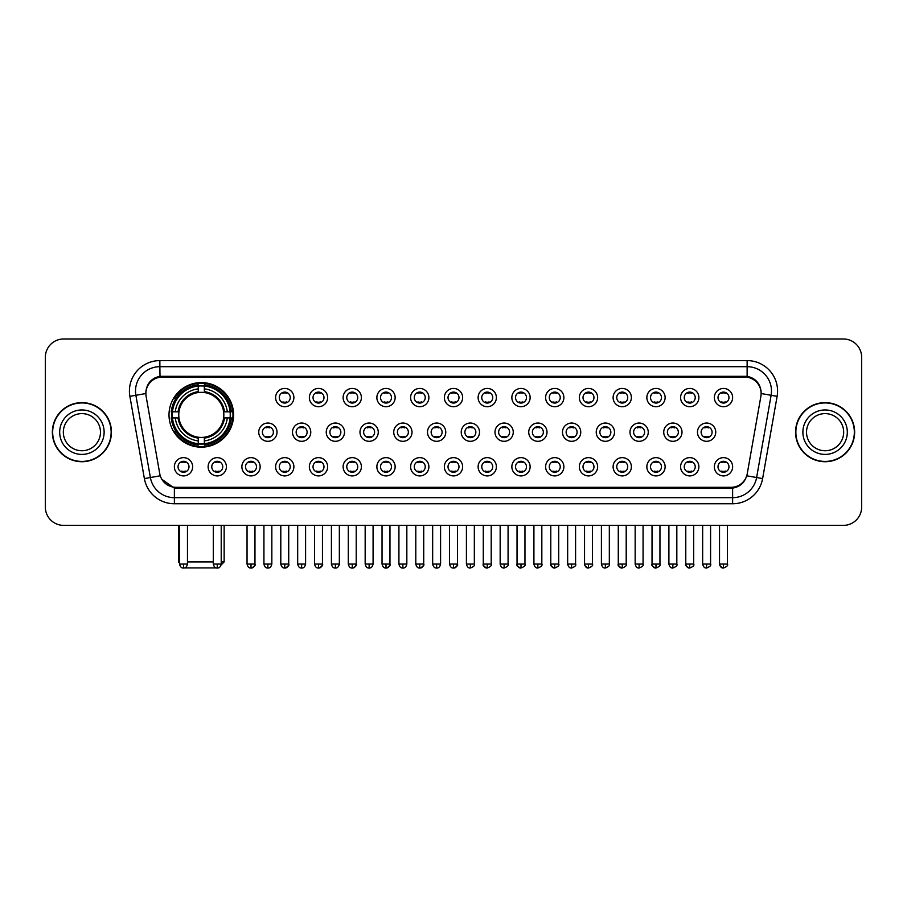 <?xml version="1.0" encoding="UTF-8"?>
<svg xmlns="http://www.w3.org/2000/svg" width="907" height="907" viewBox="0 0 907 907"><rect width="100%" height="100%" fill="white"/><g stroke="black" fill="none" stroke-linecap="round" stroke-linejoin="round"><path stroke-width="1.36" d="M169.008 414.873A32.289 32.289 0 0 0 201.297 447.162A32.289 32.289 0 0 0 233.587 414.873A32.289 32.289 0 0 0 201.297 382.595A32.289 32.289 0 0 0 169.008 414.873M226.399 466.776A9.138 9.138 0 0 1 217.261 475.914A9.138 9.138 0 0 1 208.122 466.776A9.138 9.138 0 0 1 217.261 457.638A9.138 9.138 0 0 1 226.399 466.776M211.773 466.776A5.487 5.487 0 0 0 217.261 472.264A5.487 5.487 0 0 0 222.748 466.776A5.487 5.487 0 0 0 217.261 461.3A5.487 5.487 0 0 0 211.773 466.776M260.15 466.776A9.138 9.138 0 0 1 251.012 475.914A9.138 9.138 0 0 1 241.874 466.776A9.138 9.138 0 0 1 251.012 457.638A9.138 9.138 0 0 1 260.15 466.776M245.525 466.776A5.487 5.487 0 0 0 251.012 472.264A5.487 5.487 0 0 0 256.488 466.776A5.487 5.487 0 0 0 251.012 461.3A5.487 5.487 0 0 0 245.525 466.776M293.891 466.776A9.138 9.138 0 0 1 284.753 475.914A9.138 9.138 0 0 1 275.615 466.776A9.138 9.138 0 0 1 284.753 457.638A9.138 9.138 0 0 1 293.891 466.776M279.277 466.776A5.487 5.487 0 0 0 284.753 472.264A5.487 5.487 0 0 0 290.24 466.776A5.487 5.487 0 0 0 284.753 461.3A5.487 5.487 0 0 0 279.277 466.776M327.642 466.776A9.138 9.138 0 0 1 318.504 475.914A9.138 9.138 0 0 1 309.366 466.776A9.138 9.138 0 0 1 318.504 457.638A9.138 9.138 0 0 1 327.642 466.776M313.028 466.776A5.487 5.487 0 0 0 318.504 472.264A5.487 5.487 0 0 0 323.992 466.776A5.487 5.487 0 0 0 318.504 461.3A5.487 5.487 0 0 0 313.028 466.776M361.394 466.776A9.138 9.138 0 0 1 352.256 475.914A9.138 9.138 0 0 1 343.118 466.776A9.138 9.138 0 0 1 352.256 457.638A9.138 9.138 0 0 1 361.394 466.776M346.769 466.776A5.487 5.487 0 0 0 352.256 472.264A5.487 5.487 0 0 0 357.732 466.776A5.487 5.487 0 0 0 352.256 461.3A5.487 5.487 0 0 0 346.769 466.776M395.146 466.776A9.138 9.138 0 0 1 386.008 475.914A9.138 9.138 0 0 1 376.87 466.776A9.138 9.138 0 0 1 386.008 457.638A9.138 9.138 0 0 1 395.146 466.776M380.521 466.776A5.487 5.487 0 0 0 386.008 472.264A5.487 5.487 0 0 0 391.484 466.776A5.487 5.487 0 0 0 386.008 461.3A5.487 5.487 0 0 0 380.521 466.776M428.886 466.776A9.138 9.138 0 0 1 419.748 475.914A9.138 9.138 0 0 1 410.61 466.776A9.138 9.138 0 0 1 419.748 457.638A9.138 9.138 0 0 1 428.886 466.776M414.272 466.776A5.487 5.487 0 0 0 419.748 472.264A5.487 5.487 0 0 0 425.236 466.776A5.487 5.487 0 0 0 419.748 461.3A5.487 5.487 0 0 0 414.272 466.776M462.638 466.776A9.138 9.138 0 0 1 453.5 475.914A9.138 9.138 0 0 1 444.362 466.776A9.138 9.138 0 0 1 453.5 457.638A9.138 9.138 0 0 1 462.638 466.776M448.013 466.776A5.487 5.487 0 0 0 453.5 472.264A5.487 5.487 0 0 0 458.987 466.776A5.487 5.487 0 0 0 453.5 461.3A5.487 5.487 0 0 0 448.013 466.776M496.39 466.776A9.138 9.138 0 0 1 487.252 475.914A9.138 9.138 0 0 1 478.114 466.776A9.138 9.138 0 0 1 487.252 457.638A9.138 9.138 0 0 1 496.39 466.776M481.764 466.776A5.487 5.487 0 0 0 487.252 472.264A5.487 5.487 0 0 0 492.728 466.776A5.487 5.487 0 0 0 487.252 461.3A5.487 5.487 0 0 0 481.764 466.776M530.13 466.776A9.138 9.138 0 0 1 520.992 475.914A9.138 9.138 0 0 1 511.854 466.776A9.138 9.138 0 0 1 520.992 457.638A9.138 9.138 0 0 1 530.13 466.776M515.516 466.776A5.487 5.487 0 0 0 520.992 472.264A5.487 5.487 0 0 0 526.479 466.776A5.487 5.487 0 0 0 520.992 461.3A5.487 5.487 0 0 0 515.516 466.776M563.882 466.776A9.138 9.138 0 0 1 554.744 475.914A9.138 9.138 0 0 1 545.606 466.776A9.138 9.138 0 0 1 554.744 457.638A9.138 9.138 0 0 1 563.882 466.776M549.268 466.776A5.487 5.487 0 0 0 554.744 472.264A5.487 5.487 0 0 0 560.231 466.776A5.487 5.487 0 0 0 554.744 461.3A5.487 5.487 0 0 0 549.268 466.776M597.634 466.776A9.138 9.138 0 0 1 588.496 475.914A9.138 9.138 0 0 1 579.358 466.776A9.138 9.138 0 0 1 588.496 457.638A9.138 9.138 0 0 1 597.634 466.776M583.008 466.776A5.487 5.487 0 0 0 588.496 472.264A5.487 5.487 0 0 0 593.972 466.776A5.487 5.487 0 0 0 588.496 461.3A5.487 5.487 0 0 0 583.008 466.776M631.385 466.776A9.138 9.138 0 0 1 622.247 475.914A9.138 9.138 0 0 1 613.109 466.776A9.138 9.138 0 0 1 622.247 457.638A9.138 9.138 0 0 1 631.385 466.776M616.76 466.776A5.487 5.487 0 0 0 622.247 472.264A5.487 5.487 0 0 0 627.723 466.776A5.487 5.487 0 0 0 622.247 461.3A5.487 5.487 0 0 0 616.76 466.776M665.126 466.776A9.138 9.138 0 0 1 655.988 475.914A9.138 9.138 0 0 1 646.85 466.776A9.138 9.138 0 0 1 655.988 457.638A9.138 9.138 0 0 1 665.126 466.776M650.512 466.776A5.487 5.487 0 0 0 655.988 472.264A5.487 5.487 0 0 0 661.475 466.776A5.487 5.487 0 0 0 655.988 461.3A5.487 5.487 0 0 0 650.512 466.776M698.878 466.776A9.138 9.138 0 0 1 689.739 475.914A9.138 9.138 0 0 1 680.601 466.776A9.138 9.138 0 0 1 689.739 457.638A9.138 9.138 0 0 1 698.878 466.776M684.252 466.776A5.487 5.487 0 0 0 689.739 472.264A5.487 5.487 0 0 0 695.227 466.776A5.487 5.487 0 0 0 689.739 461.3A5.487 5.487 0 0 0 684.252 466.776M732.629 466.776A9.138 9.138 0 0 1 723.491 475.914A9.138 9.138 0 0 1 714.353 466.776A9.138 9.138 0 0 1 723.491 457.638A9.138 9.138 0 0 1 732.629 466.776M718.004 466.776A5.487 5.487 0 0 0 723.491 472.264A5.487 5.487 0 0 0 728.967 466.776A5.487 5.487 0 0 0 723.491 461.3A5.487 5.487 0 0 0 718.004 466.776M192.647 466.776A9.138 9.138 0 0 1 183.509 475.914A9.138 9.138 0 0 1 174.371 466.776A9.138 9.138 0 0 1 183.509 457.638A9.138 9.138 0 0 1 192.647 466.776M178.033 466.776A5.487 5.487 0 0 0 183.509 472.264A5.487 5.487 0 0 0 188.996 466.776A5.487 5.487 0 0 0 183.509 461.3A5.487 5.487 0 0 0 178.033 466.776M277.02 432.174A9.138 9.138 0 0 1 267.882 441.312A9.138 9.138 0 0 1 258.744 432.174A9.138 9.138 0 0 1 267.882 423.036A9.138 9.138 0 0 1 277.02 432.174M262.395 432.174A5.487 5.487 0 0 0 267.882 437.662A5.487 5.487 0 0 0 273.37 432.174A5.487 5.487 0 0 0 267.882 426.698A5.487 5.487 0 0 0 262.395 432.174M310.772 432.174A9.138 9.138 0 0 1 301.634 441.312A9.138 9.138 0 0 1 292.496 432.174A9.138 9.138 0 0 1 301.634 423.036A9.138 9.138 0 0 1 310.772 432.174M296.147 432.174A5.487 5.487 0 0 0 301.634 437.662A5.487 5.487 0 0 0 307.11 432.174A5.487 5.487 0 0 0 301.634 426.698A5.487 5.487 0 0 0 296.147 432.174M344.513 432.174A9.138 9.138 0 0 1 335.375 441.312A9.138 9.138 0 0 1 326.248 432.174A9.138 9.138 0 0 1 335.375 423.036A9.138 9.138 0 0 1 344.513 432.174M329.899 432.174A5.487 5.487 0 0 0 335.375 437.662A5.487 5.487 0 0 0 340.862 432.174A5.487 5.487 0 0 0 335.375 426.698A5.487 5.487 0 0 0 329.899 432.174M378.264 432.174A9.138 9.138 0 0 1 369.126 441.312A9.138 9.138 0 0 1 359.988 432.174A9.138 9.138 0 0 1 369.126 423.036A9.138 9.138 0 0 1 378.264 432.174M363.65 432.174A5.487 5.487 0 0 0 369.126 437.662A5.487 5.487 0 0 0 374.614 432.174A5.487 5.487 0 0 0 369.126 426.698A5.487 5.487 0 0 0 363.65 432.174M412.016 432.174A9.138 9.138 0 0 1 402.878 441.312A9.138 9.138 0 0 1 393.74 432.174A9.138 9.138 0 0 1 402.878 423.036A9.138 9.138 0 0 1 412.016 432.174M397.391 432.174A5.487 5.487 0 0 0 402.878 437.662A5.487 5.487 0 0 0 408.365 432.174A5.487 5.487 0 0 0 402.878 426.698A5.487 5.487 0 0 0 397.391 432.174M445.768 432.174A9.138 9.138 0 0 1 436.63 441.312A9.138 9.138 0 0 1 427.492 432.174A9.138 9.138 0 0 1 436.63 423.036A9.138 9.138 0 0 1 445.768 432.174M431.142 432.174A5.487 5.487 0 0 0 436.63 437.662A5.487 5.487 0 0 0 442.106 432.174A5.487 5.487 0 0 0 436.63 426.698A5.487 5.487 0 0 0 431.142 432.174M479.508 432.174A9.138 9.138 0 0 1 470.37 441.312A9.138 9.138 0 0 1 461.232 432.174A9.138 9.138 0 0 1 470.37 423.036A9.138 9.138 0 0 1 479.508 432.174M464.894 432.174A5.487 5.487 0 0 0 470.37 437.662A5.487 5.487 0 0 0 475.858 432.174A5.487 5.487 0 0 0 470.37 426.698A5.487 5.487 0 0 0 464.894 432.174M513.26 432.174A9.138 9.138 0 0 1 504.122 441.312A9.138 9.138 0 0 1 494.984 432.174A9.138 9.138 0 0 1 504.122 423.036A9.138 9.138 0 0 1 513.26 432.174M498.635 432.174A5.487 5.487 0 0 0 504.122 437.662A5.487 5.487 0 0 0 509.609 432.174A5.487 5.487 0 0 0 504.122 426.698A5.487 5.487 0 0 0 498.635 432.174M547.012 432.174A9.138 9.138 0 0 1 537.874 441.312A9.138 9.138 0 0 1 528.736 432.174A9.138 9.138 0 0 1 537.874 423.036A9.138 9.138 0 0 1 547.012 432.174M532.386 432.174A5.487 5.487 0 0 0 537.874 437.662A5.487 5.487 0 0 0 543.35 432.174A5.487 5.487 0 0 0 537.874 426.698A5.487 5.487 0 0 0 532.386 432.174M580.752 432.174A9.138 9.138 0 0 1 571.625 441.312A9.138 9.138 0 0 1 562.487 432.174A9.138 9.138 0 0 1 571.625 423.036A9.138 9.138 0 0 1 580.752 432.174M566.138 432.174A5.487 5.487 0 0 0 571.625 437.662A5.487 5.487 0 0 0 577.101 432.174A5.487 5.487 0 0 0 571.625 426.698A5.487 5.487 0 0 0 566.138 432.174M614.504 432.174A9.138 9.138 0 0 1 605.366 441.312A9.138 9.138 0 0 1 596.228 432.174A9.138 9.138 0 0 1 605.366 423.036A9.138 9.138 0 0 1 614.504 432.174M599.89 432.174A5.487 5.487 0 0 0 605.366 437.662A5.487 5.487 0 0 0 610.853 432.174A5.487 5.487 0 0 0 605.366 426.698A5.487 5.487 0 0 0 599.89 432.174M648.256 432.174A9.138 9.138 0 0 1 639.118 441.312A9.138 9.138 0 0 1 629.98 432.174A9.138 9.138 0 0 1 639.118 423.036A9.138 9.138 0 0 1 648.256 432.174M633.63 432.174A5.487 5.487 0 0 0 639.118 437.662A5.487 5.487 0 0 0 644.605 432.174A5.487 5.487 0 0 0 639.118 426.698A5.487 5.487 0 0 0 633.63 432.174M682.007 432.174A9.138 9.138 0 0 1 672.869 441.312A9.138 9.138 0 0 1 663.731 432.174A9.138 9.138 0 0 1 672.869 423.036A9.138 9.138 0 0 1 682.007 432.174M667.382 432.174A5.487 5.487 0 0 0 672.869 437.662A5.487 5.487 0 0 0 678.345 432.174A5.487 5.487 0 0 0 672.869 426.698A5.487 5.487 0 0 0 667.382 432.174M715.748 432.174A9.138 9.138 0 0 1 706.61 441.312A9.138 9.138 0 0 1 697.472 432.174A9.138 9.138 0 0 1 706.61 423.036A9.138 9.138 0 0 1 715.748 432.174M701.134 432.174A5.487 5.487 0 0 0 706.61 437.662A5.487 5.487 0 0 0 712.097 432.174A5.487 5.487 0 0 0 706.61 426.698A5.487 5.487 0 0 0 701.134 432.174M293.891 397.572A9.138 9.138 0 0 1 284.753 406.71A9.138 9.138 0 0 1 275.615 397.572A9.138 9.138 0 0 1 284.753 388.434A9.138 9.138 0 0 1 293.891 397.572M279.277 397.572A5.487 5.487 0 0 0 284.753 403.059A5.487 5.487 0 0 0 290.24 397.572A5.487 5.487 0 0 0 284.753 392.096A5.487 5.487 0 0 0 279.277 397.572M327.642 397.572A9.138 9.138 0 0 1 318.504 406.71A9.138 9.138 0 0 1 309.366 397.572A9.138 9.138 0 0 1 318.504 388.434A9.138 9.138 0 0 1 327.642 397.572M313.028 397.572A5.487 5.487 0 0 0 318.504 403.059A5.487 5.487 0 0 0 323.992 397.572A5.487 5.487 0 0 0 318.504 392.096A5.487 5.487 0 0 0 313.028 397.572M361.394 397.572A9.138 9.138 0 0 1 352.256 406.71A9.138 9.138 0 0 1 343.118 397.572A9.138 9.138 0 0 1 352.256 388.434A9.138 9.138 0 0 1 361.394 397.572M346.769 397.572A5.487 5.487 0 0 0 352.256 403.059A5.487 5.487 0 0 0 357.732 397.572A5.487 5.487 0 0 0 352.256 392.096A5.487 5.487 0 0 0 346.769 397.572M395.146 397.572A9.138 9.138 0 0 1 386.008 406.71A9.138 9.138 0 0 1 376.87 397.572A9.138 9.138 0 0 1 386.008 388.434A9.138 9.138 0 0 1 395.146 397.572M380.521 397.572A5.487 5.487 0 0 0 386.008 403.059A5.487 5.487 0 0 0 391.484 397.572A5.487 5.487 0 0 0 386.008 392.096A5.487 5.487 0 0 0 380.521 397.572M428.886 397.572A9.138 9.138 0 0 1 419.748 406.71A9.138 9.138 0 0 1 410.61 397.572A9.138 9.138 0 0 1 419.748 388.434A9.138 9.138 0 0 1 428.886 397.572M414.272 397.572A5.487 5.487 0 0 0 419.748 403.059A5.487 5.487 0 0 0 425.236 397.572A5.487 5.487 0 0 0 419.748 392.096A5.487 5.487 0 0 0 414.272 397.572M462.638 397.572A9.138 9.138 0 0 1 453.5 406.71A9.138 9.138 0 0 1 444.362 397.572A9.138 9.138 0 0 1 453.5 388.434A9.138 9.138 0 0 1 462.638 397.572M448.013 397.572A5.487 5.487 0 0 0 453.5 403.059A5.487 5.487 0 0 0 458.987 397.572A5.487 5.487 0 0 0 453.5 392.096A5.487 5.487 0 0 0 448.013 397.572M496.39 397.572A9.138 9.138 0 0 1 487.252 406.71A9.138 9.138 0 0 1 478.114 397.572A9.138 9.138 0 0 1 487.252 388.434A9.138 9.138 0 0 1 496.39 397.572M481.764 397.572A5.487 5.487 0 0 0 487.252 403.059A5.487 5.487 0 0 0 492.728 397.572A5.487 5.487 0 0 0 487.252 392.096A5.487 5.487 0 0 0 481.764 397.572M530.13 397.572A9.138 9.138 0 0 1 520.992 406.71A9.138 9.138 0 0 1 511.854 397.572A9.138 9.138 0 0 1 520.992 388.434A9.138 9.138 0 0 1 530.13 397.572M515.516 397.572A5.487 5.487 0 0 0 520.992 403.059A5.487 5.487 0 0 0 526.479 397.572A5.487 5.487 0 0 0 520.992 392.096A5.487 5.487 0 0 0 515.516 397.572M563.882 397.572A9.138 9.138 0 0 1 554.744 406.71A9.138 9.138 0 0 1 545.606 397.572A9.138 9.138 0 0 1 554.744 388.434A9.138 9.138 0 0 1 563.882 397.572M549.268 397.572A5.487 5.487 0 0 0 554.744 403.059A5.487 5.487 0 0 0 560.231 397.572A5.487 5.487 0 0 0 554.744 392.096A5.487 5.487 0 0 0 549.268 397.572M597.634 397.572A9.138 9.138 0 0 1 588.496 406.71A9.138 9.138 0 0 1 579.358 397.572A9.138 9.138 0 0 1 588.496 388.434A9.138 9.138 0 0 1 597.634 397.572M583.008 397.572A5.487 5.487 0 0 0 588.496 403.059A5.487 5.487 0 0 0 593.972 397.572A5.487 5.487 0 0 0 588.496 392.096A5.487 5.487 0 0 0 583.008 397.572M631.385 397.572A9.138 9.138 0 0 1 622.247 406.71A9.138 9.138 0 0 1 613.109 397.572A9.138 9.138 0 0 1 622.247 388.434A9.138 9.138 0 0 1 631.385 397.572M616.76 397.572A5.487 5.487 0 0 0 622.247 403.059A5.487 5.487 0 0 0 627.723 397.572A5.487 5.487 0 0 0 622.247 392.096A5.487 5.487 0 0 0 616.76 397.572M665.126 397.572A9.138 9.138 0 0 1 655.988 406.71A9.138 9.138 0 0 1 646.85 397.572A9.138 9.138 0 0 1 655.988 388.434A9.138 9.138 0 0 1 665.126 397.572M650.512 397.572A5.487 5.487 0 0 0 655.988 403.059A5.487 5.487 0 0 0 661.475 397.572A5.487 5.487 0 0 0 655.988 392.096A5.487 5.487 0 0 0 650.512 397.572M698.878 397.572A9.138 9.138 0 0 1 689.739 406.71A9.138 9.138 0 0 1 680.601 397.572A9.138 9.138 0 0 1 689.739 388.434A9.138 9.138 0 0 1 698.878 397.572M684.252 397.572A5.487 5.487 0 0 0 689.739 403.059A5.487 5.487 0 0 0 695.227 397.572A5.487 5.487 0 0 0 689.739 392.096A5.487 5.487 0 0 0 684.252 397.572M732.629 397.572A9.138 9.138 0 0 1 723.491 406.71A9.138 9.138 0 0 1 714.353 397.572A9.138 9.138 0 0 1 723.491 388.434A9.138 9.138 0 0 1 732.629 397.572M718.004 397.572A5.487 5.487 0 0 0 723.491 403.059A5.487 5.487 0 0 0 728.967 397.572A5.487 5.487 0 0 0 723.491 392.096A5.487 5.487 0 0 0 718.004 397.572M146.118 396.348A16.451 16.451 0 0 1 162.308 377.051L744.692 377.051A16.451 16.451 0 0 1 760.882 396.348L747.243 473.715A16.451 16.451 0 0 1 731.042 487.308L175.958 487.308A16.451 16.451 0 0 1 159.757 473.715L146.118 396.348M171.911 417.923A29.546 29.546 0 0 1 171.911 411.835M52.357 432.174A29.546 29.546 0 0 0 81.902 461.72A29.546 29.546 0 0 0 111.448 432.174A29.546 29.546 0 0 0 81.902 402.629A29.546 29.546 0 0 0 52.357 432.174M795.552 432.174A29.546 29.546 0 0 0 825.098 461.72A29.546 29.546 0 0 0 854.643 432.174A29.546 29.546 0 0 0 825.098 402.629A29.546 29.546 0 0 0 795.552 432.174M145.936 391.064L145.891 393.525L145.936 391.064C147.206 382.958 151.854 378.049 159.87 376.314L747.13 376.314C755.134 378.038 759.783 382.947 761.064 391.064L761.109 393.525M159.87 360.601L747.13 360.601A30.464 30.464 0 0 1 777.118 396.348L762.617 478.59A30.464 30.464 0 0 1 732.618 503.759L174.382 503.759A30.464 30.464 0 0 1 144.383 478.59L129.882 396.348A30.464 30.464 0 0 1 159.87 360.601L159.87 366.689L747.13 366.689A24.364 24.364 0 0 1 771.12 395.293L756.619 477.524A24.364 24.364 0 0 1 732.618 497.671L174.382 497.671A24.364 24.364 0 0 1 150.381 477.524L135.88 395.293A24.364 24.364 0 0 1 159.87 366.689L160.006 376.292M150.324 381.314L154.7 378.004M154.848 377.924L159.099 376.45M732.618 503.759L732.618 488.113C739.863 486.912 744.545 482.796 746.676 475.778C744.556 482.796 739.874 486.9 732.618 488.113L176.275 488.227L174.382 488.113L161.548 479.089M759.431 385.282L761.064 391.064M861.65 357.245A18.276 18.276 0 0 0 843.374 338.98L63.626 338.98A18.276 18.276 0 0 0 45.35 357.245L45.35 507.104A18.276 18.276 0 0 0 63.626 525.38L843.374 525.38A18.276 18.276 0 0 0 861.65 507.104L861.65 357.245L861.65 507.104M746.744 475.79L756.619 477.524L771.12 395.293L777.118 396.348M45.35 357.245L45.35 507.104M843.374 338.98L63.626 338.98M63.626 525.38L843.374 525.38M100.473 432.174A18.571 18.571 0 0 0 81.902 413.615A18.571 18.571 0 0 0 63.331 432.174A18.571 18.571 0 0 0 81.902 450.745A18.571 18.571 0 0 0 100.473 432.174A18.571 18.571 0 0 1 81.902 450.745A18.571 18.571 0 0 1 63.331 432.174M111.142 432.174A29.239 29.239 0 0 0 81.902 402.935A29.239 29.239 0 0 0 52.663 432.174A29.239 29.239 0 0 0 81.902 461.425A29.239 29.239 0 0 0 111.142 432.174M843.669 432.174A18.571 18.571 0 0 0 825.098 413.615A18.571 18.571 0 0 0 806.527 432.174A18.571 18.571 0 0 0 825.098 450.745A18.571 18.571 0 0 0 843.669 432.174A18.571 18.571 0 0 1 825.098 450.745A18.571 18.571 0 0 1 806.527 432.174M854.337 432.174A29.239 29.239 0 0 0 825.098 402.935A29.239 29.239 0 0 0 795.858 432.174A29.239 29.239 0 0 0 825.098 461.425A29.239 29.239 0 0 0 854.337 432.174M218.156 567.918L184.438 567.918M187.477 561.932L213.304 561.932M221.217 561.932L224.142 561.932L221.115 564.959M223.632 417.923A22.539 22.539 0 0 0 204.347 392.55L204.347 391.643L204.347 392.55A22.539 22.539 0 0 0 178.962 417.923A22.539 22.539 0 0 0 223.632 417.923L224.528 417.923L223.632 417.923A22.539 22.539 0 0 1 204.347 437.208L204.347 440.893A26.19 26.19 0 0 0 227.317 417.923L231.364 417.923A30.214 30.214 0 0 1 204.347 444.94L204.347 443.716A29.001 29.001 0 0 0 230.14 417.923M172.523 417.923A28.933 28.933 0 0 1 172.523 411.835M204.347 386.099A28.933 28.933 0 0 0 198.259 386.099M230.072 411.835A28.933 28.933 0 0 1 230.072 417.923M231.364 411.835A30.214 30.214 0 0 0 204.347 384.817L204.347 386.042A29.001 29.001 0 0 1 230.14 411.835L231.364 411.835M171.242 417.923A30.214 30.214 0 0 0 198.259 444.94L198.259 443.716A29.001 29.001 0 0 1 172.466 417.923L171.242 417.923M230.14 411.835L227.317 411.835A26.19 26.19 0 0 0 204.347 388.865L204.347 386.042M204.347 443.716L204.347 440.893M172.466 417.923L175.278 417.923A26.19 26.19 0 0 0 198.259 440.893L198.259 443.716M204.347 388.865L204.347 391.643A23.435 23.435 0 0 1 224.528 411.835L227.317 411.835M227.317 417.923L224.528 417.923A23.435 23.435 0 0 1 204.347 438.115L204.347 437.208M198.259 440.893L198.259 437.208A22.539 22.539 0 0 1 178.962 417.923L175.278 417.923M223.632 411.835L224.528 411.835M204.347 443.648A28.933 28.933 0 0 1 198.259 443.648M198.259 384.817A30.214 30.214 0 0 0 171.242 411.835L172.466 411.835A29.001 29.001 0 0 1 198.259 386.042L198.259 384.817M198.259 386.042L198.259 388.865A26.19 26.19 0 0 0 175.278 411.835L172.466 411.835M175.278 411.835L178.067 411.835A23.435 23.435 0 0 1 198.259 391.643L198.259 388.865M178.067 411.835L178.962 411.835L178.067 411.835M198.259 437.208L198.259 438.115A23.435 23.435 0 0 1 178.067 417.923M178.452 525.38L178.452 561.932L179.552 561.932M175.958 398.434L174.223 398.434A31.677 31.677 0 0 1 232.974 414.873A31.677 31.677 0 0 1 174.223 431.324L175.958 431.324M282.927 402.742L282.927 401.88A4.671 4.671 0 0 0 286.589 401.88L286.589 402.742M286.589 392.414L286.589 393.275A4.671 4.671 0 0 0 282.927 393.275L282.927 392.414M316.679 402.742L316.679 401.88A4.671 4.671 0 0 0 320.33 401.88L320.33 402.742M320.33 392.414L320.33 393.275A4.671 4.671 0 0 0 316.679 393.275L316.679 392.414M350.431 402.742L350.431 401.88A4.671 4.671 0 0 0 354.081 401.88L354.081 402.742M354.081 392.414L354.081 393.275A4.671 4.671 0 0 0 350.431 393.275L350.431 392.414M384.171 402.742L384.171 401.88A4.671 4.671 0 0 0 387.833 401.88L387.833 402.742M387.833 392.414L387.833 393.275A4.671 4.671 0 0 0 384.171 393.275L384.171 392.414M417.923 402.742L417.923 401.88A4.671 4.671 0 0 0 421.574 401.88L421.574 402.742M421.574 392.414L421.574 393.275A4.671 4.671 0 0 0 417.923 393.275L417.923 392.414M451.675 402.742L451.675 401.88A4.671 4.671 0 0 0 455.325 401.88L455.325 402.742M455.325 392.414L455.325 393.275A4.671 4.671 0 0 0 451.675 393.275L451.675 392.414M485.426 402.742L485.426 401.88A4.671 4.671 0 0 0 489.077 401.88L489.077 402.742M489.077 392.414L489.077 393.275A4.671 4.671 0 0 0 485.426 393.275L485.426 392.414M519.167 402.742L519.167 401.88A4.671 4.671 0 0 0 522.829 401.88L522.829 402.742M522.829 392.414L522.829 393.275A4.671 4.671 0 0 0 519.167 393.275L519.167 392.414M552.919 402.742L552.919 401.88A4.671 4.671 0 0 0 556.569 401.88L556.569 402.742M556.569 392.414L556.569 393.275A4.671 4.671 0 0 0 552.919 393.275L552.919 392.414M586.67 402.742L586.67 401.88A4.671 4.671 0 0 0 590.321 401.88L590.321 402.742M590.321 392.414L590.321 393.275A4.671 4.671 0 0 0 586.67 393.275L586.67 392.414M620.411 402.742L620.411 401.88A4.671 4.671 0 0 0 624.073 401.88L624.073 402.742M624.073 392.414L624.073 393.275A4.671 4.671 0 0 0 620.411 393.275L620.411 392.414M654.162 402.742L654.162 401.88A4.671 4.671 0 0 0 657.813 401.88L657.813 402.742M657.813 392.414L657.813 393.275A4.671 4.671 0 0 0 654.162 393.275L654.162 392.414M687.914 402.742L687.914 401.88A4.671 4.671 0 0 0 691.565 401.88L691.565 402.742M691.565 392.414L691.565 393.275A4.671 4.671 0 0 0 687.914 393.275L687.914 392.414M721.666 402.742L721.666 401.88A4.671 4.671 0 0 0 725.317 401.88L725.317 402.742M725.317 392.414L725.317 393.275A4.671 4.671 0 0 0 721.666 393.275L721.666 392.414M266.057 437.344L266.057 436.482A4.671 4.671 0 0 0 269.708 436.482L269.708 437.344M269.708 427.004L269.708 427.877A4.671 4.671 0 0 0 266.057 427.877L266.057 427.004M299.809 437.344L299.809 436.482A4.671 4.671 0 0 0 303.46 436.482L303.46 437.344M303.46 427.004L303.46 427.877A4.671 4.671 0 0 0 299.809 427.877L299.809 427.004M333.549 437.344L333.549 436.482A4.671 4.671 0 0 0 337.211 436.482L337.211 437.344M337.211 427.004L337.211 427.877A4.671 4.671 0 0 0 333.549 427.877L333.549 427.004M367.301 437.344L367.301 436.482A4.671 4.671 0 0 0 370.952 436.482L370.952 437.344M370.952 427.004L370.952 427.877A4.671 4.671 0 0 0 367.301 427.877L367.301 427.004M401.053 437.344L401.053 436.482A4.671 4.671 0 0 0 404.703 436.482L404.703 437.344M404.703 427.004L404.703 427.877A4.671 4.671 0 0 0 401.053 427.877L401.053 427.004M434.793 437.344L434.793 436.482A4.671 4.671 0 0 0 438.455 436.482L438.455 437.344M438.455 427.004L438.455 427.877A4.671 4.671 0 0 0 434.793 427.877L434.793 427.004M468.545 437.344L468.545 436.482A4.671 4.671 0 0 0 472.207 436.482L472.207 437.344M472.207 427.004L472.207 427.877A4.671 4.671 0 0 0 468.545 427.877L468.545 427.004M502.297 437.344L502.297 436.482A4.671 4.671 0 0 0 505.947 436.482L505.947 437.344M505.947 427.004L505.947 427.877A4.671 4.671 0 0 0 502.297 427.877L502.297 427.004M536.048 437.344L536.048 436.482A4.671 4.671 0 0 0 539.699 436.482L539.699 437.344M539.699 427.004L539.699 427.877A4.671 4.671 0 0 0 536.048 427.877L536.048 427.004M569.789 437.344L569.789 436.482A4.671 4.671 0 0 0 573.451 436.482L573.451 437.344M573.451 427.004L573.451 427.877A4.671 4.671 0 0 0 569.789 427.877L569.789 427.004M603.54 437.344L603.54 436.482A4.671 4.671 0 0 0 607.191 436.482L607.191 437.344M607.191 427.004L607.191 427.877A4.671 4.671 0 0 0 603.54 427.877L603.54 427.004M637.292 437.344L637.292 436.482A4.671 4.671 0 0 0 640.943 436.482L640.943 437.344M640.943 427.004L640.943 427.877A4.671 4.671 0 0 0 637.292 427.877L637.292 427.004M671.033 437.344L671.033 436.482A4.671 4.671 0 0 0 674.695 436.482L674.695 437.344M674.695 427.004L674.695 427.877A4.671 4.671 0 0 0 671.033 427.877L671.033 427.004M704.784 437.344L704.784 436.482A4.671 4.671 0 0 0 708.446 436.482L708.446 437.344M708.446 427.004L708.446 427.877A4.671 4.671 0 0 0 704.784 427.877L704.784 427.004M181.683 471.946L181.683 471.084A4.671 4.671 0 0 0 185.334 471.084L185.334 471.946M185.334 461.606L185.334 462.479A4.671 4.671 0 0 0 181.683 462.479L181.683 461.606M215.435 471.946L215.435 471.084A4.671 4.671 0 0 0 219.086 471.084L219.086 471.946M219.086 461.606L219.086 462.479A4.671 4.671 0 0 0 215.435 462.479L215.435 461.606M249.187 471.946L249.187 471.084A4.671 4.671 0 0 0 252.838 471.084L252.838 471.946M252.838 461.606L252.838 462.479A4.671 4.671 0 0 0 249.187 462.479L249.187 461.606M282.927 471.946L282.927 471.084A4.671 4.671 0 0 0 286.589 471.084L286.589 471.946M286.589 461.606L286.589 462.479A4.671 4.671 0 0 0 282.927 462.479L282.927 461.606M316.679 471.946L316.679 471.084A4.671 4.671 0 0 0 320.33 471.084L320.33 471.946M320.33 461.606L320.33 462.479A4.671 4.671 0 0 0 316.679 462.479L316.679 461.606M350.431 471.946L350.431 471.084A4.671 4.671 0 0 0 354.081 471.084L354.081 471.946M354.081 461.606L354.081 462.479A4.671 4.671 0 0 0 350.431 462.479L350.431 461.606M384.171 471.946L384.171 471.084A4.671 4.671 0 0 0 387.833 471.084L387.833 471.946M387.833 461.606L387.833 462.479A4.671 4.671 0 0 0 384.171 462.479L384.171 461.606M417.923 471.946L417.923 471.084A4.671 4.671 0 0 0 421.574 471.084L421.574 471.946M421.574 461.606L421.574 462.479A4.671 4.671 0 0 0 417.923 462.479L417.923 461.606M451.675 471.946L451.675 471.084A4.671 4.671 0 0 0 455.325 471.084L455.325 471.946M455.325 461.606L455.325 462.479A4.671 4.671 0 0 0 451.675 462.479L451.675 461.606M485.426 471.946L485.426 471.084A4.671 4.671 0 0 0 489.077 471.084L489.077 471.946M489.077 461.606L489.077 462.479A4.671 4.671 0 0 0 485.426 462.479L485.426 461.606M519.167 471.946L519.167 471.084A4.671 4.671 0 0 0 522.829 471.084L522.829 471.946M522.829 461.606L522.829 462.479A4.671 4.671 0 0 0 519.167 462.479L519.167 461.606M552.919 471.946L552.919 471.084A4.671 4.671 0 0 0 556.569 471.084L556.569 471.946M556.569 461.606L556.569 462.479A4.671 4.671 0 0 0 552.919 462.479L552.919 461.606M586.67 471.946L586.67 471.084A4.671 4.671 0 0 0 590.321 471.084L590.321 471.946M590.321 461.606L590.321 462.479A4.671 4.671 0 0 0 586.67 462.479L586.67 461.606M620.411 471.946L620.411 471.084A4.671 4.671 0 0 0 624.073 471.084L624.073 471.946M624.073 461.606L624.073 462.479A4.671 4.671 0 0 0 620.411 462.479L620.411 461.606M654.162 471.946L654.162 471.084A4.671 4.671 0 0 0 657.813 471.084L657.813 471.946M657.813 461.606L657.813 462.479A4.671 4.671 0 0 0 654.162 462.479L654.162 461.606M687.914 471.946L687.914 471.084A4.671 4.671 0 0 0 691.565 471.084L691.565 471.946M691.565 461.606L691.565 462.479A4.671 4.671 0 0 0 687.914 462.479L687.914 461.606M721.666 471.946L721.666 471.084A4.671 4.671 0 0 0 725.317 471.084L725.317 471.946M725.317 461.606L725.317 462.479A4.671 4.671 0 0 0 721.666 462.479L721.666 461.606M747.13 360.601L747.13 376.314M129.882 396.348L135.88 395.293A24.364 24.364 0 0 1 135.506 391.064M135.88 395.293L145.868 393.525M174.382 503.759L174.382 488.113M144.383 478.59L160.256 475.79M761.132 393.525L771.12 395.293M756.619 477.524L762.617 478.59M104.124 432.174A22.222 22.222 0 0 0 81.902 409.953A22.222 22.222 0 0 0 59.681 432.174A22.222 22.222 0 0 0 81.902 454.407A22.222 22.222 0 0 0 104.124 432.174M847.319 432.174A22.222 22.222 0 0 0 825.098 409.953A22.222 22.222 0 0 0 802.876 432.174A22.222 22.222 0 0 0 825.098 454.407A22.222 22.222 0 0 0 847.319 432.174M198.259 443.931A29.205 29.205 0 0 0 204.347 443.931M230.344 417.923A29.205 29.205 0 0 0 230.344 411.835M204.347 385.826A29.205 29.205 0 0 0 198.259 385.826M267.882 564.063L263.926 564.063C264.617 566.886 265.932 568.213 267.882 568.02L267.882 564.063L271.839 564.063L271.839 525.38M301.634 564.063L297.677 564.063C298.358 566.886 299.684 568.213 301.634 568.02L301.634 564.063L305.591 564.063L305.591 525.38M335.375 564.063L331.418 564.063C332.109 566.886 333.436 568.213 335.375 568.02L335.375 564.063L339.343 564.063L339.343 525.38M369.126 564.063L365.17 564.063C365.861 566.886 367.176 568.213 369.126 568.02L369.126 564.063L373.083 564.063L373.083 525.38M402.878 564.063L398.921 564.063C399.613 566.886 400.928 568.213 402.878 568.02L402.878 564.063L406.835 564.063L406.835 525.38M436.63 564.063L432.662 564.063C433.353 566.886 434.68 568.213 436.63 568.02L436.63 564.063L440.587 564.063L440.587 525.38M470.37 564.063L466.413 564.063C467.105 566.886 468.42 568.213 470.37 568.02L470.37 564.063L474.338 564.063L474.338 525.38M504.122 564.063L500.165 564.063C500.857 566.886 502.172 568.213 504.122 568.02L504.122 564.063L508.079 564.063L508.079 525.38M537.874 564.063L533.917 564.063C534.597 566.886 535.924 568.213 537.874 568.02L537.874 564.063L541.83 564.063L541.83 525.38M571.625 564.063L567.657 564.063C568.349 566.886 569.675 568.213 571.625 568.02L571.625 564.063L575.582 564.063L575.582 525.38M605.366 564.063L601.409 564.063C602.101 566.886 603.416 568.213 605.366 568.02L605.366 564.063L609.323 564.063L609.323 525.38M639.118 564.063L635.161 564.063C635.852 566.886 637.168 568.213 639.118 568.02L639.118 564.063L643.074 564.063L643.074 525.38M672.869 564.063L668.901 564.063C669.593 566.886 670.919 568.213 672.869 568.02L672.869 564.063L676.826 564.063L676.826 525.38M706.61 564.063L702.653 564.063C703.344 566.886 704.66 568.213 706.61 568.02L706.61 564.063L710.578 564.063L710.578 525.38M183.509 564.063L179.552 564.063C180.244 566.886 181.559 568.213 183.509 568.02L183.509 564.063L187.477 564.063L187.477 525.38M217.261 564.063L213.304 564.063C213.995 566.886 215.31 568.213 217.261 568.02L217.261 564.063L221.217 564.063L221.217 525.38M251.012 564.063L247.044 564.063C247.736 566.886 249.062 568.213 251.012 568.02L251.012 564.063L254.969 564.063C255.774 565.333 254.448 566.648 251.012 568.02C252.962 568.213 254.277 566.886 254.969 564.063L254.969 525.38M284.753 564.063L280.796 564.063C281.487 566.886 282.814 568.213 284.753 568.02L284.753 564.063L288.721 564.063C289.526 565.333 288.199 566.648 284.753 568.02C286.703 568.213 288.029 566.886 288.721 564.063L288.721 525.38M318.504 564.063L314.548 564.063C315.239 566.886 316.554 568.213 318.504 568.02L318.504 564.063L322.461 564.063C323.266 565.333 321.951 566.648 318.504 568.02C320.454 568.213 321.77 566.886 322.461 564.063L322.461 525.38M352.256 564.063L348.299 564.063C348.991 566.886 350.306 568.213 352.256 568.02L352.256 564.063L356.213 564.063C357.018 565.333 355.703 566.648 352.256 568.02C354.206 568.213 355.521 566.886 356.213 564.063L356.213 525.38M386.008 564.063L382.04 564.063C382.731 566.886 384.058 568.213 386.008 568.02L386.008 564.063L389.965 564.063C390.77 565.333 389.443 566.648 386.008 568.02C387.947 568.213 389.273 566.886 389.965 564.063L389.965 525.38M419.748 564.063L415.791 564.063C416.483 566.886 417.798 568.213 419.748 568.02L419.748 564.063L423.716 564.063C424.51 565.333 423.195 566.648 419.748 568.02C421.698 568.213 423.025 566.886 423.716 564.063L423.716 525.38M453.5 564.063L449.543 564.063L449.543 525.38L449.543 564.063C450.235 566.886 451.55 568.213 453.5 568.02L453.5 564.063L457.457 564.063C458.262 565.333 456.947 566.648 453.5 568.02C455.45 568.213 456.765 566.886 457.457 564.063L457.457 525.38M487.252 564.063L483.284 564.063C482.49 565.333 483.805 566.648 487.252 568.02L487.252 564.063L491.209 564.063L491.209 525.38M520.992 564.063L517.035 564.063C516.23 565.333 517.557 566.648 520.992 568.02L520.992 564.063L524.96 564.063L524.96 525.38M554.744 564.063L550.787 564.063C549.982 565.333 551.297 566.648 554.744 568.02L554.744 564.063L558.701 564.063L558.701 525.38M584.539 525.38L584.539 564.063C585.23 566.886 586.546 568.213 588.496 568.02L588.496 564.063L584.539 564.063L584.573 564.653M588.496 568.02C591.942 566.648 593.257 565.333 592.452 564.063L592.452 525.38L592.452 564.063L588.496 564.063M622.247 564.063L618.279 564.063C617.474 565.333 618.801 566.648 622.247 568.02L622.247 564.063L626.204 564.063L626.204 525.38M655.988 564.063L652.031 564.063C651.226 565.333 652.552 566.648 655.988 568.02L655.988 564.063L659.956 564.063L659.956 525.38M689.739 564.063L685.783 564.063C684.978 565.333 686.293 566.648 689.739 568.02L689.739 564.063L693.696 564.063L693.696 525.38M719.523 525.38L719.523 564.063C720.215 566.886 721.541 568.213 723.491 568.02L723.491 564.063L719.523 564.063L719.568 564.653M727.448 525.38L727.448 564.063L723.491 564.063M224.142 525.38L224.142 561.932M179.552 563.032L178.452 561.932M483.284 564.063L483.284 525.38L483.284 564.063C483.975 566.886 485.302 568.213 487.252 568.02C490.687 566.648 492.013 565.333 491.209 564.063M517.035 564.063L517.035 525.38L517.035 564.063C517.727 566.886 519.053 568.213 520.992 568.02C524.439 566.648 525.765 565.333 524.96 564.063M584.811 565.514L587.906 567.986M685.783 564.063L685.783 525.38L685.783 564.063C686.474 566.886 687.789 568.213 689.739 568.02C693.186 566.648 694.501 565.333 693.696 564.063M719.807 565.514L722.902 567.986M263.926 564.063L263.926 525.38M271.839 564.063C271.148 566.886 269.832 568.213 267.882 568.02M297.677 564.063L297.677 525.38M305.591 564.063C304.899 566.886 303.584 568.213 301.634 568.02M331.418 564.063L331.418 525.38M339.343 564.063C338.651 566.886 337.325 568.213 335.375 568.02M365.17 564.063L365.17 525.38M373.083 564.063C372.403 566.886 371.076 568.213 369.126 568.02M398.921 564.063L398.921 525.38M406.835 564.063C406.143 566.886 404.828 568.213 402.878 568.02M432.662 564.063L432.662 525.38M440.587 564.063C439.895 566.886 438.58 568.213 436.63 568.02M466.413 564.063L466.413 525.38M474.338 564.063C475.132 565.333 473.817 566.648 470.37 568.02M500.165 564.063L500.165 525.38M508.079 564.063C508.884 565.333 507.569 566.648 504.122 568.02M533.917 564.063L533.917 525.38M541.83 564.063C542.635 565.333 541.309 566.648 537.874 568.02M567.657 564.063L567.657 525.38M575.582 564.063C576.387 565.333 575.061 566.648 571.625 568.02M601.409 564.063L601.409 525.38M609.323 564.063C610.128 565.333 608.812 566.648 605.366 568.02M635.161 564.063L635.161 525.38M643.074 564.063C643.879 565.333 642.564 566.648 639.118 568.02M668.901 564.063L668.901 525.38M676.826 564.063C677.631 565.333 676.305 566.648 672.869 568.02M702.653 564.063L702.653 525.38M710.578 564.063C711.371 565.333 710.056 566.648 706.61 568.02M179.552 564.063L179.552 525.38M187.477 564.063C186.785 566.886 185.459 568.213 183.509 568.02M213.304 564.063L213.304 525.38M221.217 564.063C220.526 566.886 219.211 568.213 217.261 568.02M247.044 564.063L247.044 525.38M280.796 564.063L280.796 525.38M314.548 564.063L314.548 525.38M348.299 564.063L348.299 525.38M382.04 564.063L382.04 525.38M415.791 564.063L415.791 525.38M550.787 525.38L550.787 564.063C551.479 566.886 552.794 568.213 554.744 568.02C558.19 566.648 559.506 565.333 558.701 564.063M618.279 525.38L618.279 564.063C618.971 566.886 620.297 568.213 622.247 568.02C625.683 566.648 627.009 565.333 626.204 564.063M652.031 525.38L652.031 564.063C652.723 566.886 654.038 568.213 655.988 568.02C659.434 566.648 660.75 565.333 659.956 564.063M727.448 564.063C728.253 565.333 726.926 566.648 723.491 568.02"/></g></svg>
